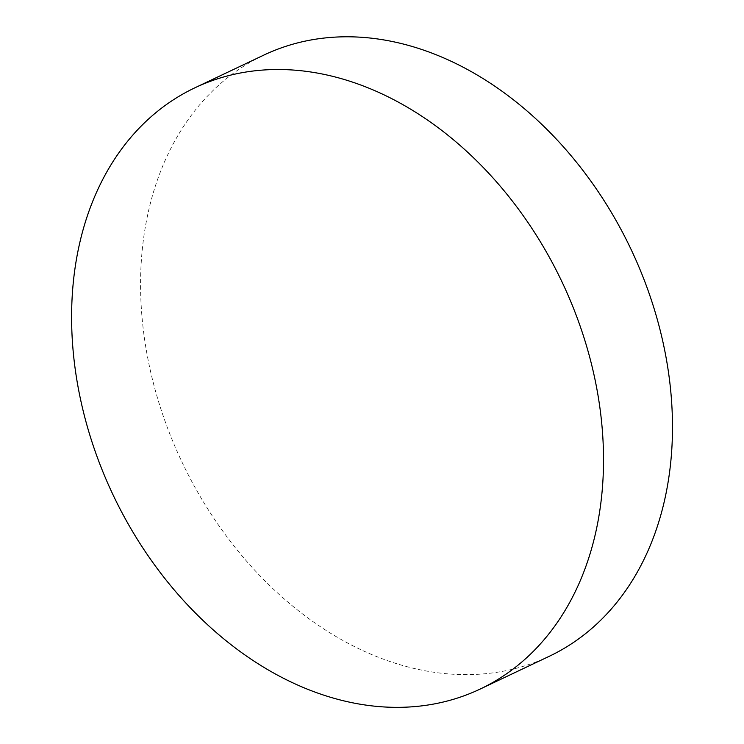 <?xml version="1.0" encoding="UTF-8"?>
<svg xmlns="http://www.w3.org/2000/svg" width="744" height="744" viewBox="0 0 744 744"><rect width="100%" height="100%" fill="white"/><g stroke="black" fill="none" stroke-linecap="round" stroke-linejoin="round"><path stroke-width="0.56" stroke-dasharray="3.72 2.79" d="M549.156 656.338A332.754 248.45 64.6 0 1 278.935 594.233A332.754 248.45 64.6 0 1 140.57 285.622A332.754 248.45 64.6 0 1 263.878 55.075"/><path stroke-width="1.12" d="M71.601 318.339A332.754 248.45 64.6 0 1 194.919 87.792A332.754 248.45 64.6 0 1 562.018 281.93A332.754 248.45 64.6 0 1 480.187 689.056A332.754 248.45 64.6 0 1 209.975 626.95A332.754 248.45 64.6 0 1 71.601 318.339M194.919 87.792L263.878 55.075A332.754 248.45 64.6 0 1 630.977 249.203A332.754 248.45 64.6 0 1 549.156 656.338L480.187 689.056"/></g></svg>
